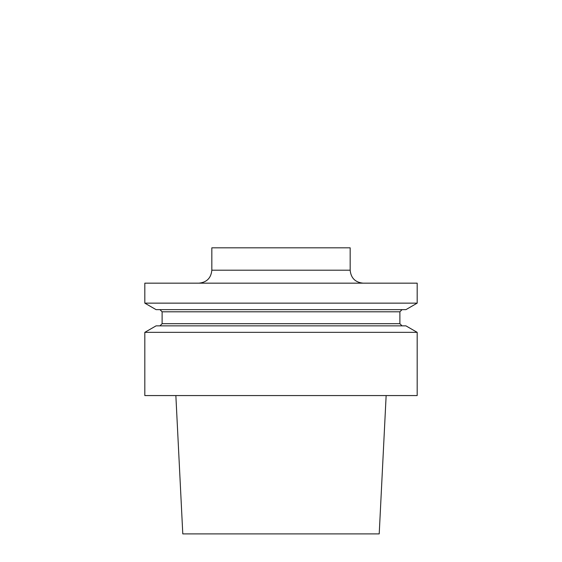 <?xml version="1.0" encoding="UTF-8"?>
<svg xmlns="http://www.w3.org/2000/svg" width="562" height="562" viewBox="0 0 562 562"><rect width="100%" height="100%" fill="white"/><g stroke="black" fill="none" stroke-linecap="round" stroke-linejoin="round"><path stroke-width="0.84" d="M281 395.564L144.82 395.564L144.82 332.346L417.18 332.346L417.18 395.564L281 395.564M144.82 332.346L156.074 325.855L405.926 325.855L417.18 332.346M144.82 303.143L156.074 309.641L405.926 309.641L417.18 303.143L417.18 283.164L144.82 283.164L144.82 303.143L417.18 303.143M350.168 270.196L350.168 247.821L211.832 247.821L211.832 270.196L350.168 270.196C350.934 278.071 355.261 282.391 363.136 283.164M386.143 395.564L379.209 533.9L182.791 533.9L175.857 395.564M159.952 325.855L162.116 323.691L399.884 323.691L402.048 325.855M399.884 323.691L399.884 311.805L162.116 311.805L159.952 309.641M162.116 323.691L162.116 311.805M399.884 311.805L402.048 309.641M211.832 270.196C211.059 278.071 206.739 282.391 198.864 283.164"/></g></svg>
